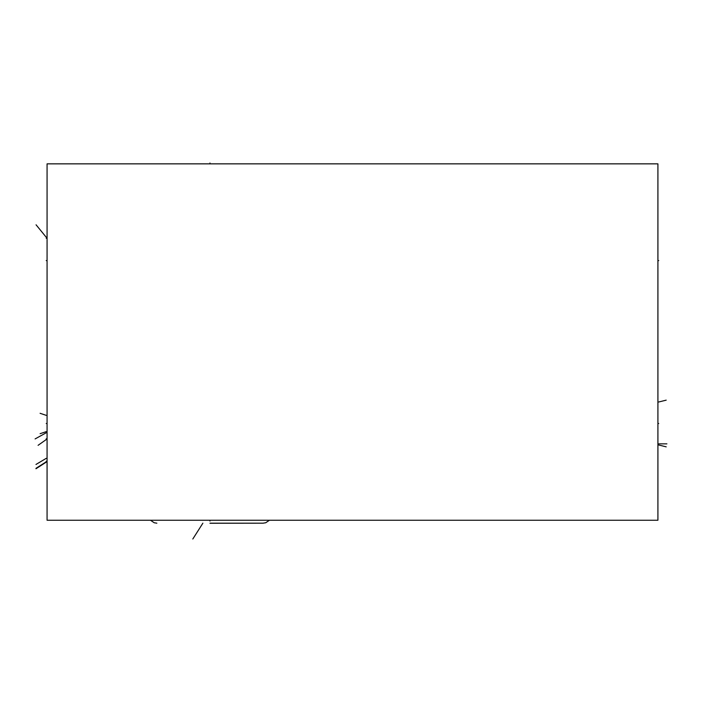 <?xml version="1.0" encoding="UTF-8"?>
<svg xmlns="http://www.w3.org/2000/svg" width="702" height="702" viewBox="0 0 702 702"><rect width="100%" height="100%" fill="white"/><g stroke="black" fill="none" stroke-linecap="round" stroke-linejoin="round"><path stroke-width="1.05" d="M47.069 163.847L47.069 520.252L657.914 520.252L657.914 163.847L47.069 163.847M209.959 523.183L263.066 523.183L209.959 523.262M657.914 260.6L658.73 260.6L657.914 260.6M657.914 423.499L658.73 423.499M666.9 443.857L658.73 443.857M666.198 446.841L658.73 444.998M666.198 400.149L658.73 401.992M192.813 539.004L202.878 523.183M209.959 520.252L209.959 521.086M46.235 438.969L47.069 438.969L38.083 445.322M46.227 423.499L47.069 423.499M46.227 415.347L40.102 413.302M46.227 260.6L47.069 260.6M46.227 238.285L47.069 238.285L36.065 224.807M46.227 458.353L35.977 464.461M46.218 461.284L47.069 461.284L35.977 468.331M46.218 461.609L47.069 461.609L35.977 468.743M46.218 438.811L47.069 438.811M46.218 431.642L40.102 433.687M46.218 432.783L35.1 438.925M209.959 163.847L209.959 162.996L209.959 163.847M263.066 523.183L265.742 522.744L269.436 520.252M150.491 520.252L154.212 522.753L156.862 523.183"/></g></svg>
